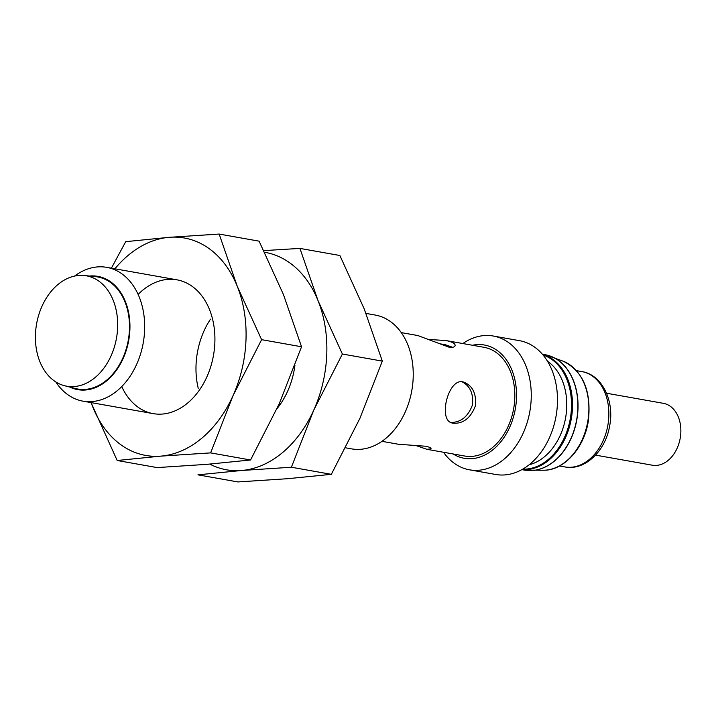 <?xml version="1.0" encoding="UTF-8"?>
<svg xmlns="http://www.w3.org/2000/svg" width="716" height="716" viewBox="0 0 716 716"><rect width="100%" height="100%" fill="white"/><g stroke="black" fill="none" stroke-linecap="round" stroke-linejoin="round"><path stroke-width="1.07" d="M415.602 445.424L426.888 449.308L431.032 448.834C431.202 447.894 429.403 447.026 425.644 446.229L398.579 444.278L381.959 441.333M462.178 381.834C470.269 386.192 473.67 393.952 472.381 405.122C468.103 416.488 461.05 422.27 451.232 422.458M438.192 343.483L445.504 344.781L452.53 347.278M529.151 464.765A55.213 39.962 -79.9 0 0 565.595 417.875A55.213 39.962 -79.9 0 0 547.534 361.312M401.273 332.609L417.893 335.562L448.78 347.099C452.601 347.627 454.714 347.162 455.108 345.694C455.403 343.617 452.44 341.917 446.202 340.592L483.98 347.305A55.213 39.962 100.1 0 1 510.427 371.461A55.213 39.962 100.1 0 1 492.706 447.393A55.213 39.962 100.1 0 1 464.666 456.02L426.888 449.308M446.202 340.592L429.179 339.456M453.139 423.228C463.216 423.854 470.618 418.117 475.343 405.99C476.57 393.702 472.721 385.763 463.789 382.156C448.493 376.428 437.61 420.292 452.154 423.004L453.139 423.228M595.569 455.125L652.303 465.203A31.423 22.751 -79.9 0 0 680.2 438.237A31.423 22.751 -79.9 0 0 663.302 403.314L606.559 393.236M95.21 377.439A56.063 40.579 -79.9 0 0 117.272 316.964A56.063 40.579 -79.9 0 0 84.175 275.508A56.063 40.579 -79.9 0 0 36.588 323.9A56.063 40.579 -79.9 0 0 64.592 385.736A56.063 40.579 -79.9 0 0 95.21 377.439M64.592 385.736L75.61 388.546A56.904 41.197 -79.9 0 0 106.684 380.133A56.904 41.197 -79.9 0 0 129.077 318.745A56.904 41.197 -79.9 0 0 95.488 276.653L84.175 275.508M69.694 387.034A57.531 41.644 -79.9 0 0 106.899 380.644A57.531 41.644 -79.9 0 0 128.978 314.566A57.531 41.644 -79.9 0 0 89.411 276.036M55.785 381.905A67.948 49.189 -79.9 0 0 82.931 401.148A67.948 49.189 -79.9 0 0 117.442 390.533A67.948 49.189 -79.9 0 0 144.355 319.005A67.948 49.189 -79.9 0 0 106.702 267.345A67.948 49.189 -79.9 0 0 74.589 276.072M345.649 447.822L351.502 448.86A67.948 49.189 -79.9 0 0 386.005 438.237A67.948 49.189 -79.9 0 0 412.917 366.717A67.948 49.189 -79.9 0 0 375.265 315.058L366.001 313.411M453.139 453.971A57.531 41.644 -79.9 0 0 515.323 408.943A57.531 41.644 -79.9 0 0 472.453 345.255M443.508 452.261A67.948 49.189 -79.9 0 0 469.517 469.821A67.948 49.189 -79.9 0 0 529.831 411.521A67.948 49.189 -79.9 0 0 493.288 336.019A67.948 49.189 -79.9 0 0 462.822 343.546M469.517 469.821L495.74 474.484A67.948 49.189 -79.9 0 0 556.055 416.184A67.948 49.189 -79.9 0 0 519.512 340.682L493.288 336.019M209.779 464.102A110.416 79.932 -79.9 0 0 241.569 470.493L291.394 467.235L313.778 410.08A110.416 79.932 -79.9 0 0 318.047 300.666L299.923 248.407L339.867 255.505L364.202 308.865L382.317 361.115L359.942 418.278L331.338 474.332L287.725 478.691L237.9 481.94L197.956 474.842L241.569 470.493A110.416 79.932 -79.9 0 0 313.778 410.08L342.382 354.026L382.317 361.115M264.571 252.256A110.416 79.932 -79.9 0 1 318.047 300.666L342.382 354.026M291.394 467.235L331.338 474.332M299.923 248.407L263.774 250.618M277.02 408.63A67.948 49.189 -79.9 0 0 294.929 365.357M210.513 319.139A67.948 49.189 -79.9 0 0 198.234 388.278M91.138 402.607A110.416 79.932 -79.9 0 0 92.847 407.135A110.416 79.932 -79.9 0 0 160.796 456.137L210.62 452.888L233.004 395.724A110.416 79.932 -79.9 0 0 237.265 286.31L219.15 234.06L259.085 241.158L283.429 294.518L301.543 346.768L279.159 403.931L250.564 459.985L206.951 464.335L157.126 467.593L117.182 460.495L160.796 456.137A110.416 79.932 -79.9 0 0 233.004 395.724L261.6 339.67L301.543 346.768M219.15 234.06L169.316 237.309A110.416 79.932 -79.9 0 1 237.265 286.31L261.6 339.67M210.62 452.888L250.564 459.985M114.909 268.804A110.416 79.932 -79.9 0 1 169.316 237.309L125.712 241.668L111.392 268.178M121.756 386.559A67.948 49.189 -79.9 0 0 190.528 400.468A67.948 49.189 -79.9 0 0 207.479 305.043A67.948 49.189 -79.9 0 0 138.116 294.419M91.039 402.589L117.182 460.495M559.527 465.973L564.861 466.922A48.411 35.048 -79.9 0 0 607.839 425.385A48.411 35.048 -79.9 0 0 581.795 371.586L576.47 370.637M522.805 469.123A58.229 42.146 -79.9 0 0 570.285 418.708A58.229 42.146 -79.9 0 0 543.068 355.029M522.071 469.535A58.605 42.423 -79.9 0 0 571.279 418.887A58.605 42.423 -79.9 0 0 542.522 354.384M521.883 469.642L524.631 470.126A58.605 42.423 -79.9 0 0 576.649 419.845A58.605 42.423 -79.9 0 0 545.127 354.715L542.388 354.232M527.799 470.519A58.587 42.414 -79.9 0 0 531.057 470.6A58.587 42.414 -79.9 0 0 576.801 419.871A58.587 42.414 -79.9 0 0 551.329 356.487A58.587 42.414 -79.9 0 0 548.241 355.44M524.631 470.126L544.044 470.242A55.946 40.499 -79.9 0 0 587.711 421.805A55.946 40.499 -79.9 0 0 563.394 361.294L545.127 354.715M564.861 466.922C584.328 470.967 605.208 451.644 609.522 426.584C614.955 401.085 601.968 374.531 581.795 371.586M82.931 401.148L153.17 413.624M106.702 267.345L176.941 279.822M544.044 470.242C564.092 470.331 584.399 447.939 588.373 420.757C591.505 391.142 583.182 371.318 563.394 361.294"/></g></svg>
